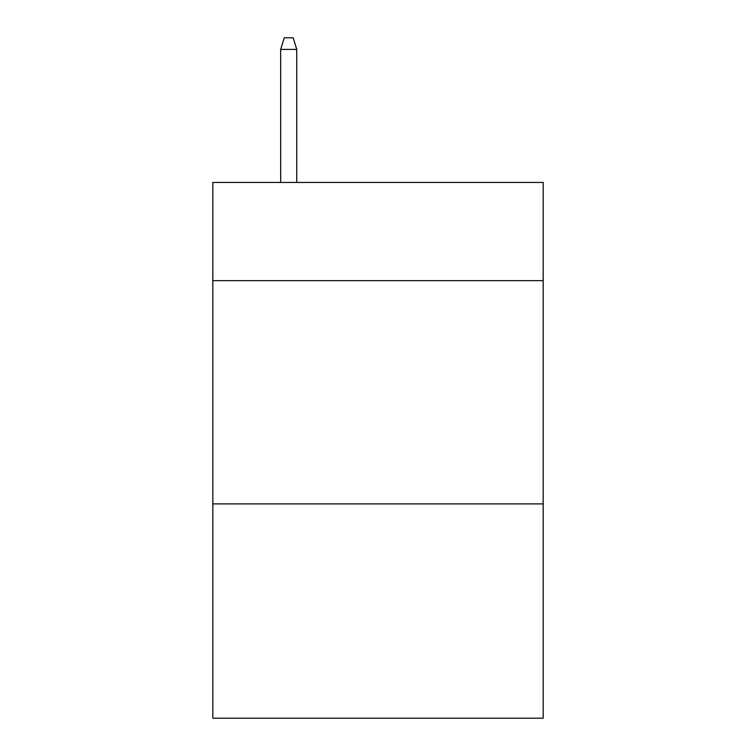 <?xml version="1.0" encoding="UTF-8"?>
<svg xmlns="http://www.w3.org/2000/svg" width="756" height="756" viewBox="0 0 756 756"><rect width="100%" height="100%" fill="white"/><g stroke="black" fill="none" stroke-linecap="round" stroke-linejoin="round"><path stroke-width="1.13" d="M543.186 280.674L543.186 182.451L212.814 182.451L212.814 280.674L543.186 280.674L543.186 718.2L212.814 718.2L212.814 280.674M543.186 503.902L212.814 503.902M296.749 182.451L296.749 49.405L280.674 49.405L280.674 182.451M280.674 49.405L284.247 37.8L293.177 37.8L296.749 49.405"/></g></svg>
